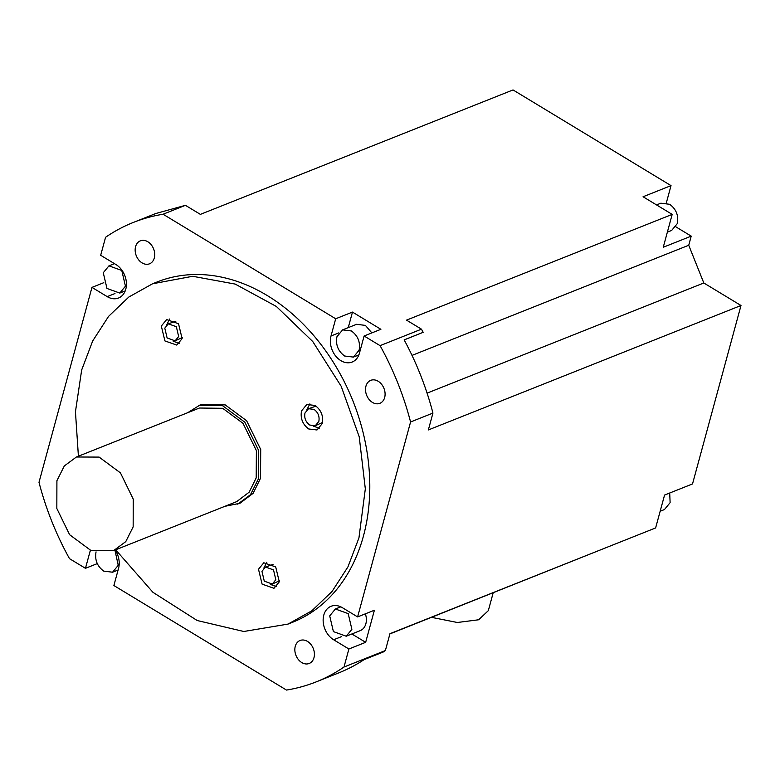 <?xml version="1.0" encoding="UTF-8"?>
<svg xmlns="http://www.w3.org/2000/svg" width="780" height="780" viewBox="0 0 780 780"><rect width="100%" height="100%" fill="white"/><g stroke="black" fill="none" stroke-linecap="round" stroke-linejoin="round"><path stroke-width="1.17" d="M348.894 648.999L333.645 639.766A18.769 14.147 68.3 0 1 323.203 621.894A18.769 14.147 68.3 0 1 331.061 606.284A18.769 14.147 68.3 0 1 342.361 607.678L357.61 616.912L374.39 610.233L365.664 642.32L348.894 648.999L343.99 667.027A247.24 186.313 68.3 0 1 316.222 681.866A247.24 186.313 68.3 0 1 286.494 690.066L113.88 585.526L118.56 568.308A18.769 14.147 68.3 0 0 115.157 549.998M384.667 397.498A12.363 9.311 68.3 0 1 379.88 403.319A12.363 9.311 68.3 0 1 369.067 399.418A12.363 9.311 68.3 0 1 365.947 386.168A12.363 9.311 68.3 0 1 370.734 380.348A12.363 9.311 68.3 0 1 381.547 384.248A12.363 9.311 68.3 0 1 384.667 397.498M313.989 657.647A12.363 9.311 68.3 0 1 309.202 663.468A12.363 9.311 68.3 0 1 298.389 659.568A12.363 9.311 68.3 0 1 295.269 646.308A12.363 9.311 68.3 0 1 300.056 640.497A12.363 9.311 68.3 0 1 310.869 644.397A12.363 9.311 68.3 0 1 313.989 657.647M154.303 257.985A12.363 9.311 68.3 0 1 149.516 263.806A12.363 9.311 68.3 0 1 138.703 259.906A12.363 9.311 68.3 0 1 135.583 246.655A12.363 9.311 68.3 0 1 140.371 240.835A12.363 9.311 68.3 0 1 151.184 244.735A12.363 9.311 68.3 0 1 154.303 257.985M78.409 456.212L75.445 411.752L81.676 369.973L92.674 340.987L108.586 316.358L128.817 297.034L152.588 283.774L157.053 281.99A183.144 138.011 68.3 0 1 317.236 339.758A183.144 138.011 68.3 0 1 363.421 536.104A183.144 138.011 68.3 0 1 292.51 622.303L288.044 624.088L243.828 631.488L197.184 620.519L152.939 592.312L115.654 549.793M343.99 667.027L385.378 650.549L389.961 633.692L655.619 527.943L664.56 495.066L692.523 483.931L741 305.497L428.356 429.936L432.939 413.078L410.572 421.98A247.24 186.313 -111.7 0 0 380.075 345.647L364.114 335.985L359.434 353.203A18.769 14.147 68.3 0 1 352.17 362.037A18.769 14.147 68.3 0 1 335.751 356.119A18.769 14.147 68.3 0 1 331.012 335.995L335.692 318.767L163.078 214.237A247.24 186.313 -111.7 0 0 133.351 222.436A247.24 186.313 -111.7 0 0 105.573 237.276L100.678 255.294L115.928 264.537A18.769 14.147 68.3 0 1 125.785 289.185A18.769 14.147 68.3 0 1 118.511 298.019A18.769 14.147 68.3 0 1 107.211 296.624L91.962 287.391L39 482.323A247.24 186.313 -111.7 0 0 69.498 558.655L85.459 568.318L90.139 551.099A18.769 14.147 68.3 0 1 90.373 550.3M410.572 421.98L357.61 616.912M365.362 613.831A14.654 11.037 68.3 0 1 365.869 623.756A14.654 11.037 68.3 0 1 360.194 630.659L346.213 636.217L333.401 631.595L329.706 615.888L335.38 608.995L348.192 613.616L351.887 629.323L346.213 636.217M351.868 633.974L365.664 642.32M91.962 287.391L103.789 282.682M113.236 264.147L113.529 263.084M335.692 318.767L352.472 312.088L348.25 327.619M380.075 345.647L421.463 329.17A247.24 186.313 -111.7 0 1 423.169 332.309L404.157 339.875A247.24 186.313 68.3 0 1 432.939 413.078M352.472 312.088L380.894 329.306L364.114 335.985M97.285 563.608L85.459 568.318M152.588 283.774L192.689 276.286L235.17 284.076L276.373 306.472L312.76 341.543L341.191 386.285L359.229 436.839L365.323 488.865L358.946 537.888L347.948 566.875L332.036 591.503L311.805 610.828L288.044 624.088M421.463 329.17L406.526 320.131L672.184 214.393L643.061 196.755L671.024 185.62L513.025 89.934L200.382 214.373L185.445 205.325L163.078 214.237M185.445 205.325L155.727 213.535L133.351 222.436M316.222 681.866L338.588 672.955A247.24 186.313 -111.7 0 0 364.094 659.646L383.116 652.08A247.24 186.313 -111.7 0 0 385.378 650.549M606.635 547.443L389.902 633.916M117.809 571.067L116.854 570.492M427.079 393.13L703.813 282.984L741 305.497M666.334 202.897L671.024 185.62M703.813 282.984L688.74 245.251L691.216 236.135L675.889 226.853M342.605 329.872L351.419 330.964C357.952 335.78 360.516 342.196 359.112 350.2L353.438 357.094L344.614 356.011C338.081 351.185 335.517 344.77 336.931 336.765L342.605 329.872L356.587 324.305L365.401 325.397L371.855 332.894M423.169 332.309L404.177 339.914M308.714 428.971C302.65 424.427 300.241 418.411 301.509 410.933L306.823 404.469L315.101 405.483C321.165 410.026 323.573 416.042 322.306 423.52L316.982 429.985L308.714 428.971M258.502 569.234L263.815 562.77L275.701 566.943L279.298 581.831L273.975 588.295L262.099 584.123L258.502 569.234M182.12 338.627L176.806 345.091L164.921 340.928L161.323 326.04L166.647 319.576L178.522 323.739L182.12 338.627M187.649 412.727L200.674 404.586L225.176 404.878L246.607 420.712L260.715 449.485L260.51 478.276L253.13 493.311L239.957 503.275L224.893 506.317M672.184 214.393L663.254 247.26L691.216 236.135M688.74 245.251L412.015 355.397M660.153 511.261L664.443 509.555L670.117 502.661L669.708 493.009M103.272 272.747L108.946 265.853L121.768 270.475L125.453 286.182L119.788 293.075L106.967 288.454L103.272 272.747M114.923 550.085L118.238 565.305L112.564 572.208L103.74 571.116C97.207 566.29 94.643 559.884 96.057 551.879M198.432 405.473L222.388 405.561L244.881 422.233L258.365 449.865L258.277 479.173L250.477 494.715L237.715 504.173M169.66 319.01L166.676 324.88M309.845 403.904L306.862 409.773M266.838 562.204L263.845 568.084M270.348 584.415L276.549 586.628M173.179 341.211L179.38 343.434M313.355 426.114L319.566 428.327M667.358 232.147L671.668 230.431L677.342 223.538C678.756 215.524 676.192 209.118 669.659 204.292L660.835 203.2L656.536 204.916M76.411 457.002L199.446 408.028L222.68 408.301L243.009 423.325L256.386 450.606L256.201 477.906L249.191 492.16L236.701 501.618L113.656 550.592L90.948 550.505L69.605 534.7L56.833 508.501L56.911 480.714L64.311 465.962L76.411 457.002L99.118 457.09L120.452 472.894L133.234 499.093L133.156 526.89L125.755 541.632L113.656 550.592M168.344 323.827L176.348 326.713L178.659 336.531L175.11 340.84L167.105 337.954L164.794 328.136L168.344 323.827L175.861 321.223M182.364 337.555L175.11 340.84M322.549 422.458L315.296 425.734L309.777 425.051C305.692 422.038 304.093 418.031 304.97 413.029L308.519 408.72L314.038 409.402C318.113 412.415 319.722 416.423 318.835 421.424L315.296 425.734M308.519 408.72L316.046 406.117M279.542 580.759L272.279 584.035L264.274 581.149L261.963 571.331L265.512 567.021L273.517 569.907L275.827 579.725L272.279 584.035M265.512 567.021L273.039 564.418M431.515 617.35L457.353 622.489L478.657 619.778L488.329 610.642L493.174 592.81M333.645 639.766L341.406 636.675M338.744 332.914L331.012 335.995M114.982 293.534L107.211 296.624M91.299 550.631L90.139 551.099M340.802 606.84L335.38 608.995M114.475 263.65L108.946 265.853M125.209 290.921L119.788 293.075M358.858 354.939L353.438 357.094M118.102 570.005L112.564 572.208"/></g></svg>
